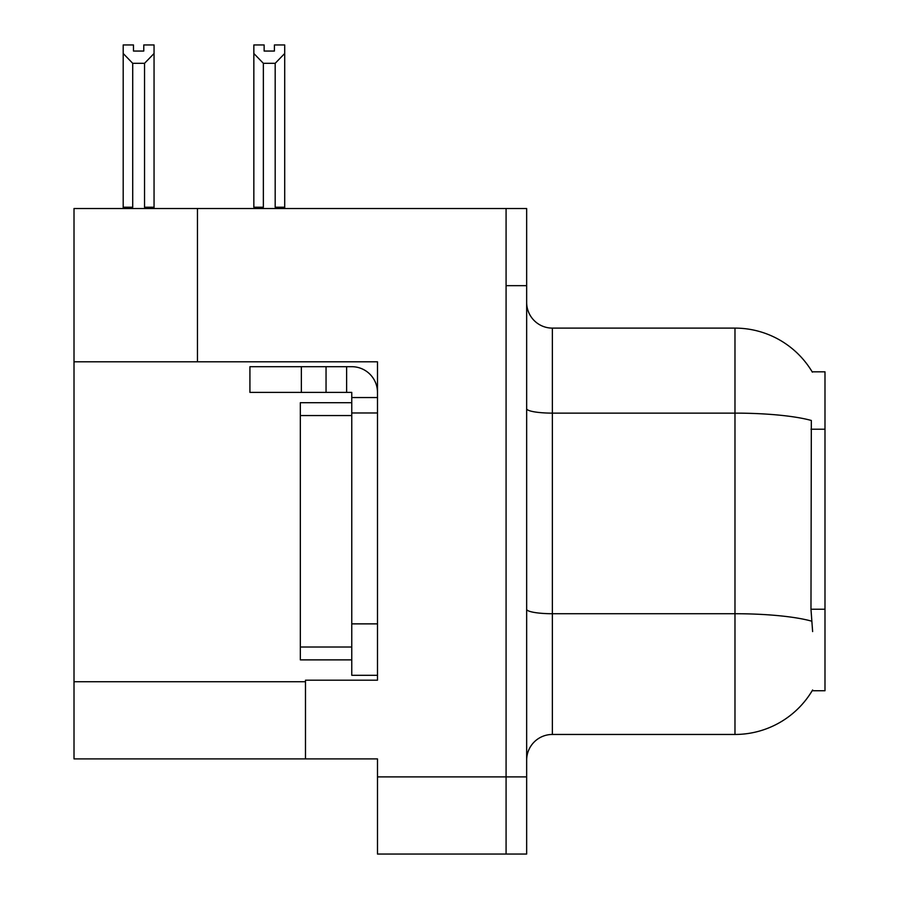 <?xml version="1.0" encoding="UTF-8"?>
<svg xmlns="http://www.w3.org/2000/svg" width="899" height="899" viewBox="0 0 899 899"><rect width="100%" height="100%" fill="white"/><g stroke="black" fill="none" stroke-linecap="round" stroke-linejoin="round"><path stroke-width="1.35" d="M197.465 361.803L377.49 361.803L377.49 623.872L351.767 623.872L351.767 675.306L377.49 675.306L377.49 623.872L377.49 680.195L305.48 680.195L305.48 758.891L74.01 758.891L74.01 361.803L197.465 361.803L197.465 208.523L506.081 208.523L506.081 854.05L377.49 854.05L377.49 776.893L506.081 776.893L506.081 854.05L526.657 854.05L526.657 776.893L506.081 776.893L506.081 285.668L526.657 285.668L526.657 776.893M305.48 758.891L377.49 758.891L377.49 776.893M197.465 208.523L74.01 208.523L74.01 361.803M812.168 371.826L824.99 371.826L824.99 690.735L812.168 690.735L812.629 689.971A90.012 90.012 0 0 1 734.977 734.461A90.012 90.012 0 0 0 812.168 690.735M526.657 760.183A25.723 25.723 0 0 1 552.368 734.461L734.977 734.461L734.977 328.113L552.368 328.113A25.723 25.723 0 0 1 526.657 302.39A25.723 25.723 0 0 0 552.368 328.113L552.368 734.461M812.359 372.152A90.012 90.012 0 0 0 734.977 328.113A90.012 90.012 0 0 1 812.359 372.152M812.629 631.581L810.977 609.241L811.336 420.474A90.012 15.631 180 0 0 734.977 413.124L552.368 413.124A25.723 4.461 0 0 1 526.657 408.652M506.081 208.523L526.657 208.523L526.657 285.668M276.454 208.523L275.184 207.231L275.184 63.312L263.362 63.312L253.844 53.502L253.844 44.95L264.137 44.95L264.137 51.052L274.42 51.052L264.137 51.052M274.42 51.052L274.42 44.95L284.702 44.95L284.702 53.502L275.184 63.312M275.184 207.231L284.702 207.231L284.702 208.523L284.702 53.502M263.362 63.312L263.362 207.231L262.103 208.523M253.844 207.231L253.844 53.502L253.844 207.231L263.362 207.231M143.773 51.052L133.479 51.052L143.773 51.052L143.773 44.95L154.055 44.95L154.055 53.502L144.537 63.312L132.715 63.312L132.715 207.231L123.197 207.231L123.197 208.523M132.715 63.312L123.197 53.502L123.197 44.95L133.479 44.95L133.479 51.052M132.715 207.231L131.445 208.523M123.197 53.502L123.197 207.231M154.055 53.502L154.055 207.231L144.537 207.231L144.537 63.312M145.795 208.523L144.537 207.231M154.055 207.231L154.055 208.523M301.356 392.402L301.356 366.691L249.922 366.691L249.922 392.402L351.767 392.402L351.767 397.549L377.49 397.549M301.356 366.691L351.767 366.691A25.723 25.723 0 0 1 377.479 392.413M351.767 675.306L377.49 675.306M346.621 392.402L346.621 366.691M377.49 412.978L351.767 412.978L351.767 397.549M351.767 623.872L351.767 402.696L300.333 402.696L300.333 659.877L351.767 659.877M326.045 392.402L326.045 366.691M74.01 681.734L305.48 681.734M824.99 429.216L810.977 429.216M824.99 609.241L810.977 609.241M811.617 621.153A90.012 15.631 180 0 0 734.977 613.725L552.368 613.725A25.723 4.461 -0 0 1 526.657 609.252M300.333 647.022L351.767 647.022M300.333 415.552L351.767 415.552"/></g></svg>
